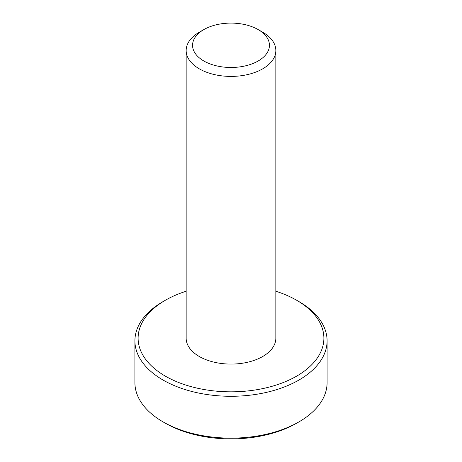 <?xml version="1.0" encoding="UTF-8"?>
<svg xmlns="http://www.w3.org/2000/svg" width="462" height="462" viewBox="0 0 462 462"><rect width="100%" height="100%" fill="white"/><g stroke="black" fill="none" stroke-linecap="round" stroke-linejoin="round"><path stroke-width="0.69" d="M186.157 291.233A92.885 53.627 0 0 0 165.321 300.277A92.885 53.627 0 0 0 165.321 376.12A92.885 53.627 0 0 0 296.679 376.12A92.885 53.627 0 0 0 296.679 300.277A92.885 53.627 0 0 0 275.843 291.233M203.823 29.597L199.289 32.213A44.843 25.889 0 0 0 186.157 50.52L186.157 338.196A44.843 25.889 0 0 0 213.842 362.116A44.843 25.889 0 0 0 262.711 356.502A44.843 25.889 0 0 0 275.843 338.196L275.843 50.52A44.843 25.889 0 0 0 262.711 32.213L258.177 29.597A38.438 22.193 0 0 0 203.823 29.597A38.438 22.193 0 0 0 203.823 60.984A38.438 22.193 0 0 0 258.177 60.984A38.438 22.193 0 0 0 258.177 29.597M165.321 300.277L163.051 301.588A96.09 55.475 0 0 0 134.91 340.812L134.91 382.657A96.09 55.475 0 0 0 163.051 421.887A96.09 55.475 0 0 0 298.949 421.887A96.09 55.475 0 0 0 327.09 382.657L327.09 340.812A96.09 55.475 0 0 0 298.949 301.588L296.679 300.277M165.321 423.192L163.051 421.887A96.09 55.475 0 0 0 163.057 421.887L165.321 423.192A92.885 53.627 0 0 0 296.679 423.192L298.949 421.887M134.91 340.812A96.09 55.475 0 0 0 163.057 380.041A96.09 55.475 0 0 0 267.769 392.065A96.09 55.475 0 0 0 327.09 340.812M186.157 50.52A44.843 25.889 0 0 0 199.289 68.826A44.843 25.889 0 0 0 262.711 68.826A44.843 25.889 0 0 0 275.843 50.52"/></g></svg>
